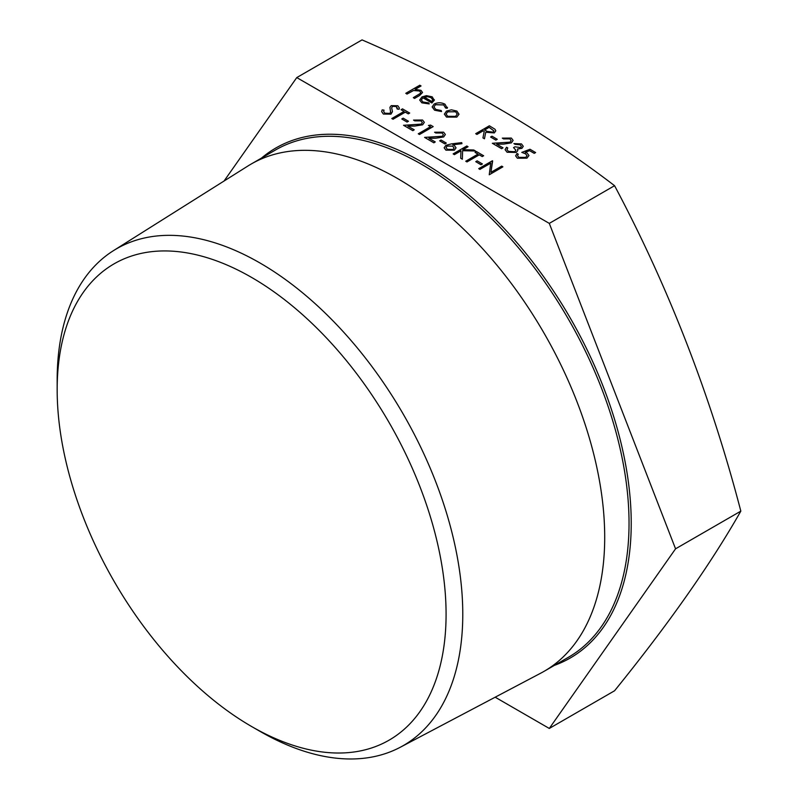 <?xml version="1.0" encoding="UTF-8"?>
<svg xmlns="http://www.w3.org/2000/svg" width="798" height="798" viewBox="0 0 798 798"><rect width="100%" height="100%" fill="white"/><g stroke="black" fill="none" stroke-linecap="round" stroke-linejoin="round"><path stroke-width="1.2" d="M479.957 169.415L478.73 168.647L492.396 160.757L490.94 172.328L501.683 166.124L502.91 166.832L489.244 174.782L490.69 163.161L479.957 169.356L490.68 163.231M482.411 163.959L481.004 164.767L475.748 161.665L477.154 160.857L482.411 163.959M477.972 154.114L475.049 152.418L476.446 151.55L483.638 155.76L482.231 156.568L479.249 154.852L466.99 161.934L465.763 161.226L478.022 154.084L475.049 152.358M468.037 146.692L462.83 149.695L473.733 149.984L475.488 150.992L462.631 150.652L462.341 159.191L460.705 158.243L460.965 150.782L454.371 154.583L453.144 153.874L466.81 145.984L468.037 146.752L462.94 149.705M475.488 150.992L462.631 150.722L462.341 159.251L460.705 158.243M460.965 150.842L454.371 154.652L453.144 153.874M461.932 143.62L452.795 144.727L454.341 145.465L456.047 147.82L454.351 150.204L445.892 150.164L444.137 147.78L445.912 145.306L451.409 143.889L461.733 142.643L461.932 143.68L452.915 144.777M446.311 143.111L444.905 143.919L439.648 140.827L441.055 140.019L446.311 143.111M443.648 136.897L435.977 138.134L428.905 138.263L435.269 141.934L433.863 142.752L424.576 137.386L442.311 136.258L443.409 134.702L442.112 133.007L435.798 132.997L434.571 132.229L443.578 132.169L445.364 134.483L443.648 136.967L435.977 138.194L429.015 138.323M445.364 134.513L443.648 136.967M435.269 141.934L433.863 142.812L424.576 137.386M428.436 125.446L430.641 125.096L433.164 126.623L419.499 134.513L418.272 133.805L430.531 126.663L428.436 125.446L430.481 126.692M422.371 122.593L421.085 120.867L414.761 120.857L413.534 120.089L422.551 120.029L424.327 122.343L422.621 124.817L414.95 126.054L407.987 126.184M424.327 122.343L422.621 124.817M422.621 124.757L414.95 125.994L407.878 126.124L414.242 129.795L412.835 130.673L403.549 125.306L421.284 124.109L422.371 122.563L421.085 120.867M408.456 121.266L407.05 122.074L401.793 118.972L403.199 118.164L408.456 121.266M404.017 111.421L401.095 109.725L402.501 108.857L409.683 113.067L408.277 113.875L405.304 112.159L393.035 119.241L391.808 118.533L404.077 111.381L401.095 109.665M384.028 110.134L383.668 111.491L384.746 113.176L389.743 113.386L390.591 112.328L389.933 107.281L391.249 105.635L397.803 105.745L399.319 107.959L399.13 109.176L397.185 109.027L396.267 106.473L392.526 106.314L391.668 107.85L392.466 111.69L390.95 114.164L383.349 114.054L381.663 111.61L382.182 109.865L384.028 110.134L383.668 111.52M390.591 112.388L389.933 107.341M399.319 108.019L399.13 109.246L397.185 109.027M397.304 108.029L396.267 106.533L392.526 106.373L391.668 107.92M535.628 152.488L534.221 153.296L529.573 150.613L525.244 152.268L527.119 153.046L528.954 155.5L526.949 158.174L517.363 158.203L515.638 155.849L517.054 153.505L518.281 154.214L517.493 155.58L518.84 157.366L525.772 157.366L527.059 155.69L525.493 153.725L521.782 152.388L530.022 149.256L535.628 152.558L534.221 153.366L529.573 150.682L525.333 152.298M527.059 155.72L525.493 153.785L521.782 152.388M521.912 148.268L517.503 148.967L517.822 150.563L516.206 152.438L507.069 152.248L505.084 149.675L506.54 147.231L507.767 147.939L506.949 149.645L508.486 151.391L514.86 151.73L515.897 150.204L513.543 147.63L514.949 146.822L520.695 147.56L521.443 146.463L520.087 144.797L515.129 144.358L513.902 143.59L521.473 143.909L523.269 146.303L521.912 148.328L517.503 149.036M523.269 146.343L521.912 148.328M507.767 147.939L506.949 149.715M515.897 150.233L513.543 147.63M511.169 140.628L509.882 138.902L503.558 138.892L502.331 138.124L511.348 138.064L513.124 140.378L511.408 142.862L503.738 144.099L496.775 144.229M513.124 140.438L511.408 142.802L503.738 144.029L496.675 144.169L503.029 147.839L501.633 148.707L492.346 143.281L510.072 142.154L511.169 140.598L509.882 138.902M497.254 139.301L495.847 140.109L490.59 137.007L491.997 136.199L497.254 139.301M495.817 130.832L494.291 132.917L485.743 132.249L484.456 138.792L482.94 137.914L484.226 131.311L483.229 130.742L476.925 134.383L475.698 133.675L489.364 125.785L495.009 129.256L495.817 130.832L494.291 132.847L485.743 132.189L484.456 138.732L482.94 137.855M484.216 131.371L483.229 130.802L476.925 134.443L475.698 133.675M459.01 114.264L456.825 117.107L446.521 117.097L444.336 114.124L446.491 111.072L451.399 109.825L456.865 111.062L459.01 114.204L456.825 117.047L446.521 117.037L444.336 114.124M447.449 107.371L447.239 108.279L445.583 108.049L443.698 104.937L435.509 104.738L433.893 106.962M447.449 107.311L447.239 108.209L445.583 107.989L443.698 104.877L435.509 104.668L433.893 106.932L435.818 109.436L441.194 110.523L441.553 111.56L434.571 110.194L432.127 106.932L434.172 104.029C437.843 102.334 441.464 102.393 445.015 104.219L447.239 108.279M429.214 103.85L421.843 102.782L419.698 100.059L421.952 96.907L426.441 95.65L432.207 96.827L434.262 100.289L431.888 102.912L422.95 97.755L421.374 99.9L422.91 101.984L428.696 102.892L429.214 103.92L421.843 102.842L419.698 100.089M434.331 99.71L431.888 102.982L422.95 97.815L421.374 99.93M421.025 85.915L415.1 89.336L420.965 90.344L422.531 92.448L419.638 95.421L414.541 98.363L413.314 97.655L420.137 93.546L420.746 92.418L419.519 90.922L413.484 90.493L407 94.014L405.773 93.306L419.798 85.206L421.025 85.985L415.229 89.326M422.531 92.508L419.638 95.481L414.541 98.423L413.314 97.655M420.746 92.448L419.519 90.982L413.484 90.553L407 94.074L405.773 93.306M224.058 181.026L296.766 77.586L362.033 39.9C457.094 80.987 541.263 129.585 614.57 185.695C668.614 287.27 710.709 395.748 740.833 511.129C710.699 564.106 668.614 623.986 614.57 690.769L549.293 728.454L495.179 697.203M296.766 77.586L549.293 223.38L614.57 185.695M549.293 223.38L675.557 548.815L549.293 728.454M251.619 277.435A275.001 158.772 60 0 1 446.082 614.251A275.001 158.772 60 0 1 251.619 726.519A275.001 158.772 60 0 1 57.167 389.713A275.001 158.772 60 0 1 251.619 277.435M57.167 389.713L57.167 380.067A286.811 165.595 60 0 1 113.436 250.662A286.811 165.595 60 0 1 259.968 262.981A286.811 165.595 60 0 1 448.187 518.6A286.811 165.595 60 0 1 400.167 747.317A286.811 165.595 60 0 1 259.968 731.337L251.619 726.519M113.436 250.662L247.959 165.974A292.896 169.106 60 0 1 251.161 164.049A292.896 169.106 60 0 1 397.604 178.553A292.896 169.106 60 0 1 588.944 436.646A292.896 169.106 60 0 1 544.046 671.347A292.896 169.106 60 0 1 540.775 673.153L400.167 747.317M675.557 548.815L740.833 511.129M434.341 99.74L434.262 100.349M424.307 97.127L431.888 101.496L432.775 99.86L431.05 97.575L427.538 96.628L424.307 97.127M432.775 99.89L431.05 97.635L427.538 96.688L424.307 97.186M441.553 111.501L434.571 110.194M434.571 110.134L432.127 106.932M445.643 107.451L445.583 108.049M455.628 111.77L447.708 111.79L446.062 114.064L447.748 116.318L455.598 116.338L457.244 114.044L455.628 111.77L447.708 111.85L446.062 114.094M457.244 114.074L455.628 111.83M489.184 127.301L484.635 129.934L487.119 131.381L493.074 132.139L493.942 130.912L489.184 127.301L484.685 129.964M493.942 130.942L489.184 127.361M497.254 139.241L495.847 140.109M495.847 140.049L490.59 137.007M509.882 138.842L503.558 138.892M503.029 147.839L501.633 148.707M501.633 148.647L492.346 143.281M503.558 138.832L502.331 138.124M521.443 146.463L520.087 144.797M520.087 144.737L515.129 144.358M517.822 150.563L516.206 152.368L507.069 152.248M507.069 152.189L505.084 149.675M515.129 144.298L513.902 143.59M518.281 154.214L517.493 155.55M528.954 155.56L526.949 158.104L517.363 158.203M517.363 158.134L515.638 155.849M392.466 111.63L390.95 114.104L383.349 114.054M383.349 113.984L381.663 111.61M390.591 112.328L390.671 111.71M409.683 113.007L408.277 113.815L405.304 112.089L393.035 119.241M393.035 119.171L391.808 118.463M408.456 121.196L407.05 122.074M407.05 122.004L401.793 118.972M421.085 120.797L414.761 120.857M414.242 129.795L412.835 130.673M412.835 130.603L403.549 125.246M414.761 120.797L413.534 120.089M433.164 126.563L419.499 134.513M419.499 134.453L418.272 133.745M443.409 134.702L442.112 133.007M442.112 132.947L435.798 132.997M435.798 132.937L434.571 132.229M446.311 143.051L444.905 143.919M444.905 143.859L439.648 140.827M456.047 147.879L454.351 150.144L445.892 150.094L444.137 147.78M452.685 146.124L447.089 146.044L446.042 147.51L447.359 149.326L453.045 149.475L454.082 148.009L452.685 146.124L447.089 146.104L446.042 147.54M454.082 148.049L452.685 146.194M483.638 155.7L482.231 156.508L479.249 154.792L466.99 161.934M466.99 161.874L465.763 161.166M482.411 163.889L481.004 164.767M481.004 164.707L475.748 161.665M479.957 169.356L478.73 168.647M502.91 166.832L489.244 174.782M492.655 160.907L490.93 172.328M261.515 158.064A294.442 169.994 60 0 1 423.03 162.612A294.442 169.994 60 0 1 619.208 435.788A294.442 169.994 60 0 1 554.401 665.372M544.046 671.347L568.385 657.303A292.896 169.106 -120 0 0 613.273 422.601A292.896 169.106 -120 0 0 421.933 164.508A292.896 169.106 -120 0 0 275.49 149.994L251.161 164.049"/></g></svg>
